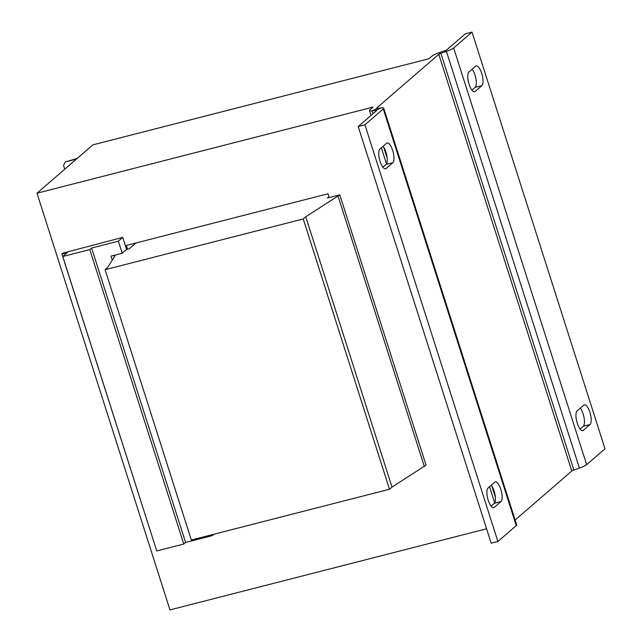 <?xml version="1.0" encoding="UTF-8"?>
<svg xmlns="http://www.w3.org/2000/svg" width="642" height="642" viewBox="0 0 642 642"><rect width="100%" height="100%" fill="white"/><g stroke="black" fill="none" stroke-linecap="round" stroke-linejoin="round"><path stroke-width="0.96" d="M469.101 84.263A10.336 3.531 -104.4 0 1 468.941 71.992L475.666 66.174A10.336 3.531 -104.4 0 1 476.203 65.885A10.336 3.531 -104.4 0 1 481.957 74.183A10.336 3.531 -104.4 0 1 481.869 85.619L475.152 91.437A10.336 3.531 -104.4 0 1 474.615 91.726A10.336 3.531 -104.4 0 1 469.101 84.263M577.262 423.166A10.336 3.531 -104.4 0 1 577.102 410.904L583.819 405.086A10.336 3.531 -104.4 0 1 584.356 404.797A10.336 3.531 -104.4 0 1 590.118 413.087A10.336 3.531 -104.4 0 1 590.03 424.531L583.305 430.349A10.336 3.531 -104.4 0 1 582.767 430.638A10.336 3.531 -104.4 0 1 577.262 423.166M488.225 500.238A10.336 3.531 -104.4 0 1 488.056 487.968L494.781 482.15A10.336 3.531 -104.4 0 1 495.319 481.861A10.336 3.531 -104.4 0 1 501.073 490.159A10.336 3.531 -104.4 0 1 500.985 501.603L494.268 507.413A10.336 3.531 -104.4 0 1 493.73 507.702A10.336 3.531 -104.4 0 1 488.225 500.238M380.064 161.327A10.336 3.531 -104.4 0 1 379.895 149.064L386.62 143.246A10.336 3.531 -104.4 0 1 387.158 142.957A10.336 3.531 -104.4 0 1 392.912 151.247A10.336 3.531 -104.4 0 1 392.824 162.691L386.107 168.509A10.336 3.531 -104.4 0 1 385.569 168.798A10.336 3.531 -104.4 0 1 380.064 161.327M486.572 528.783L169.978 609.9L36.995 193.21L92.857 144.859L428.928 58.751L432.074 56.023A10.336 1.629 -17.7 0 1 439.329 52.62L444.882 50.678L446.423 51.392A10.336 1.629 162.3 0 0 453.677 47.981L472.022 32.1L465.306 33.825L446.952 49.707A2.953 0.465 162.3 0 1 444.882 50.678M36.995 193.21L373.066 107.102L369.912 109.83A10.336 1.629 -17.7 0 0 369.479 110.56A10.336 1.629 -17.7 0 0 372.071 110.825L377.255 108.394L381.107 107.92A10.336 1.629 162.3 0 1 383.707 108.185A10.336 1.629 162.3 0 1 383.266 108.923L364.921 124.797L358.196 126.522L376.549 110.641A2.953 0.465 162.3 0 0 376.669 110.432A2.953 0.465 162.3 0 0 375.931 110.36L372.071 110.825L372.994 113.714M329.218 197.543L328.014 193.772L126.37 245.437L127.573 249.208M328.945 196.685L327.42 198.009L339.787 194.839L426.047 465.129L392.013 487.061L389.493 489.236L191.34 540.01L105.079 269.712L107.599 267.529L114.934 255.965A5.906 0.931 162.3 0 0 114.974 255.773A5.906 0.931 162.3 0 0 111.034 256.11L122.221 253.245L126.586 249.465L129.275 248.775L135.976 242.973M339.787 194.839L305.752 216.763L303.225 218.946L105.079 269.712M122.221 253.245L118.361 241.159L91.605 248.013L89.8 249.577L62.78 256.503L67.274 252.611L61.897 253.991L62.876 253.141L122.726 237.38L118.361 241.159M213.963 534.208L212.333 535.621L185.586 542.474L91.605 248.013M212.333 535.621L212.045 534.706M185.586 542.474L183.781 544.039L89.8 249.577M183.781 544.039L156.76 550.964L62.78 256.503M155.95 548.428L61.897 253.991M126.586 249.465L122.726 237.38M424.37 466.582L338.109 196.291M392.013 487.061L305.752 216.763M389.493 489.236L303.225 218.946M383.707 108.185L516.69 524.875A10.336 1.629 -17.7 0 1 516.248 525.613L497.903 541.495L491.178 543.212L358.196 126.522M497.903 541.495L364.921 124.797M376.734 108.418L376.637 108.105A2.953 0.465 -17.7 0 0 376.509 108.313A2.953 0.465 -17.7 0 0 377.255 108.394M471.942 90.121L475.144 87.344A10.336 3.531 -104.4 0 0 475.995 79.247A10.336 3.531 -104.4 0 0 472.151 69.216M580.103 429.025L583.305 426.256A10.336 3.531 -104.4 0 0 584.148 418.151A10.336 3.531 -104.4 0 0 580.312 408.127M472.022 32.1L605.005 448.79L586.66 464.672L453.677 47.981M515.141 520.02L571.781 470.995A2.953 0.465 162.3 0 1 573.852 470.024L579.405 468.082A10.336 1.629 -17.7 0 0 586.66 464.672M573.852 470.024L440.869 53.334A2.953 0.465 -17.7 0 0 438.799 54.305L376.637 108.105M439.329 52.62L440.869 53.334L446.423 51.392L579.405 468.082M491.058 506.097L494.26 503.32A10.336 3.531 -104.4 0 0 495.11 495.223A10.336 3.531 -104.4 0 0 491.266 485.192M383.105 146.288A10.336 3.531 -104.4 0 1 386.949 156.311A10.336 3.531 -104.4 0 1 386.107 164.416L382.897 167.185M64.754 169.183L63.534 165.371L65.34 161.904L76.446 159.064M77.12 158.478L65.34 161.904M112.31 260.106L111.034 256.11M516.248 525.613L383.266 108.923M376.132 111.002L375.931 110.36L381.107 107.92M495.351 497.101L491.788 485.93M387.19 158.189L383.627 147.018M571.781 470.995L438.799 54.305M392.824 162.691L386.107 164.416M384.959 168.798L386.107 168.509M500.985 501.603L494.26 503.32M493.112 507.71L494.268 507.413M590.03 424.531L583.305 426.256M582.158 430.638L583.305 430.349M481.869 85.619L475.144 87.344M473.997 91.734L475.152 91.437M369.479 110.56L371.028 115.416M381.364 147.796L386.508 163.919M489.525 486.7L494.669 502.83"/></g></svg>
